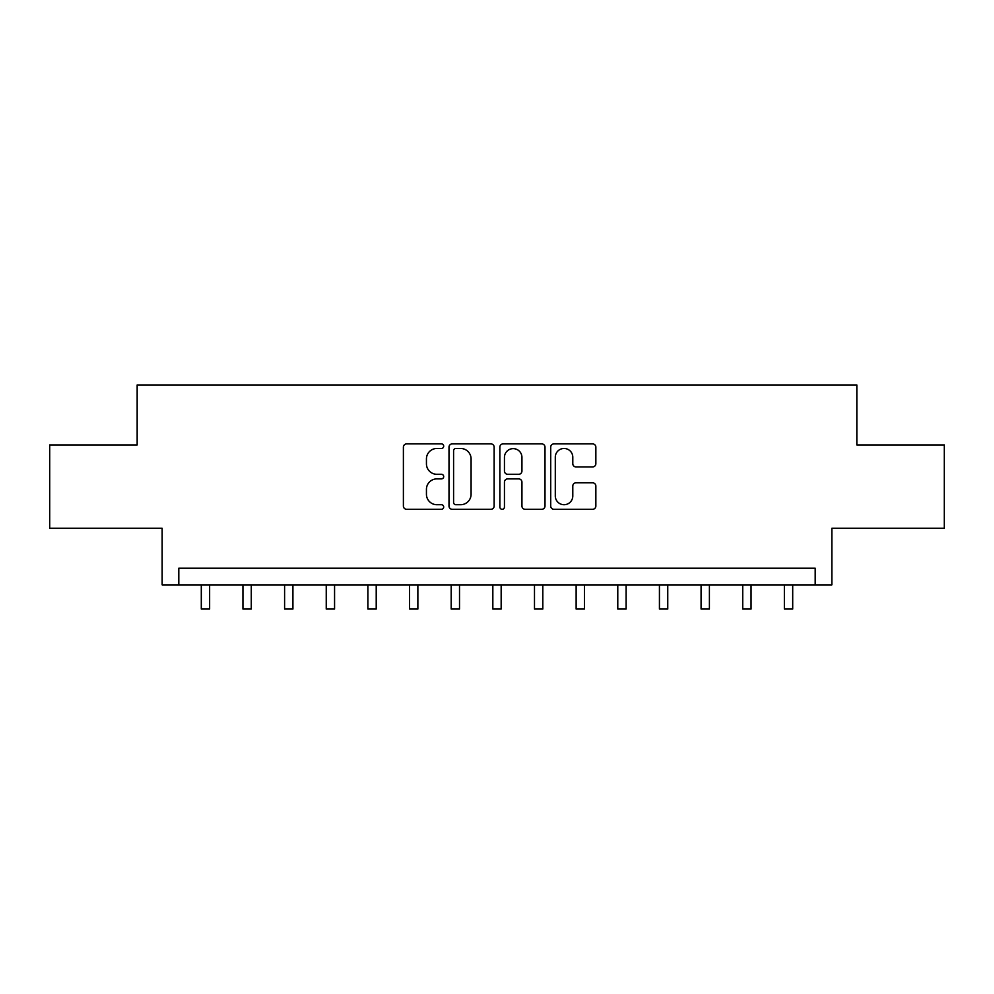 <?xml version="1.0" encoding="UTF-8"?>
<svg xmlns="http://www.w3.org/2000/svg" width="994" height="994" viewBox="0 0 994 994"><rect width="100%" height="100%" fill="white"/><g stroke="black" fill="none" stroke-linecap="round" stroke-linejoin="round"><path stroke-width="1.49" d="M443.697 446.182A2.286 2.286 0 0 0 441.398 443.883L406.658 443.883A3.268 3.268 0 0 0 403.39 447.163L403.39 506.021A3.268 3.268 0 0 0 406.658 509.301L441.398 509.301A2.286 2.286 0 0 0 443.697 507.002A2.286 2.286 0 0 0 441.398 504.716L436.9 504.716A10.462 10.462 0 0 1 426.438 494.254L426.438 489.346A10.462 10.462 0 0 1 436.9 478.884L441.398 478.884A2.286 2.286 0 0 0 443.697 476.598A2.286 2.286 0 0 0 441.398 474.3L436.9 474.3A10.462 10.462 0 0 1 426.438 463.838L426.438 458.93A10.462 10.462 0 0 1 436.9 448.468L441.398 448.468A2.286 2.286 0 0 0 443.697 446.182M592.573 466.944A3.268 3.268 0 0 0 595.853 463.676L595.853 447.163A3.268 3.268 0 0 0 592.573 443.883L553.981 443.883A3.268 3.268 0 0 0 550.713 447.163L550.713 506.021A3.268 3.268 0 0 0 553.981 509.301L592.573 509.301A3.268 3.268 0 0 0 595.853 506.021L595.853 486.078A3.268 3.268 0 0 0 592.573 482.811L576.06 482.811A3.268 3.268 0 0 0 572.793 486.078L572.793 495.969A8.747 8.747 0 0 1 564.045 504.716A8.747 8.747 0 0 1 555.298 495.969L555.298 457.215A8.747 8.747 0 0 1 564.045 448.468A8.747 8.747 0 0 1 572.793 457.215L572.793 463.676A3.268 3.268 0 0 0 576.06 466.944L592.573 466.944M815.192 584.882L831.854 584.882L831.854 528.236L944.3 528.236L944.3 444.939L856.84 444.939L856.84 384.964L137.16 384.964L137.16 444.939L49.7 444.939L49.7 528.236L162.146 528.236L162.146 584.882L815.192 584.882L815.192 568.22L178.808 568.22L178.808 584.882M494.142 447.163A3.268 3.268 0 0 0 490.862 443.883L452.282 443.883A3.268 3.268 0 0 0 449.002 447.163L449.002 506.021A3.268 3.268 0 0 0 452.282 509.301L490.862 509.301A3.268 3.268 0 0 0 494.142 506.021L494.142 447.163M503.138 443.883L541.718 443.883A3.268 3.268 0 0 1 544.998 447.163L544.998 506.021A3.268 3.268 0 0 1 541.718 509.301L525.205 509.301A3.268 3.268 0 0 1 521.937 506.021L521.937 482.152A3.268 3.268 0 0 0 518.669 478.884L507.71 478.884A3.268 3.268 0 0 0 504.443 482.152L504.443 507.002A2.286 2.286 0 0 1 502.156 509.301A2.286 2.286 0 0 1 499.858 507.002L499.858 447.163A3.268 3.268 0 0 1 503.138 443.883M455.873 448.468A2.286 2.286 0 0 0 453.587 450.754L453.587 502.43A2.286 2.286 0 0 0 455.873 504.716L460.62 504.716A10.462 10.462 0 0 0 471.081 494.254L471.081 458.93A10.462 10.462 0 0 0 460.62 448.468L455.873 448.468M521.937 457.377A8.747 8.747 0 0 0 513.19 448.629A8.747 8.747 0 0 0 504.443 457.377L504.443 471.032A3.268 3.268 0 0 0 507.71 474.3L518.669 474.3A3.268 3.268 0 0 0 521.937 471.032L521.937 457.377M201.297 584.882L201.297 609.036L209.635 609.036L209.635 584.882M242.946 584.882L242.946 609.036L251.271 609.036L251.271 584.882M284.595 584.882L284.595 609.036L292.919 609.036L292.919 584.882M326.243 584.882L326.243 609.036L334.568 609.036L334.568 584.882M367.892 584.882L367.892 609.036L376.217 609.036L376.217 584.882M409.54 584.882L409.54 609.036L417.865 609.036L417.865 584.882M451.189 584.882L451.189 609.036L459.514 609.036L459.514 584.882M492.838 584.882L492.838 609.036L501.162 609.036L501.162 584.882M534.486 584.882L534.486 609.036L542.811 609.036L542.811 584.882M576.135 584.882L576.135 609.036L584.46 609.036L584.46 584.882M617.783 584.882L617.783 609.036L626.108 609.036L626.108 584.882M659.432 584.882L659.432 609.036L667.757 609.036L667.757 584.882M701.081 584.882L701.081 609.036L709.405 609.036L709.405 584.882M742.729 584.882L742.729 609.036L751.054 609.036L751.054 584.882M784.365 584.882L784.365 609.036L792.703 609.036L792.703 584.882"/></g></svg>
